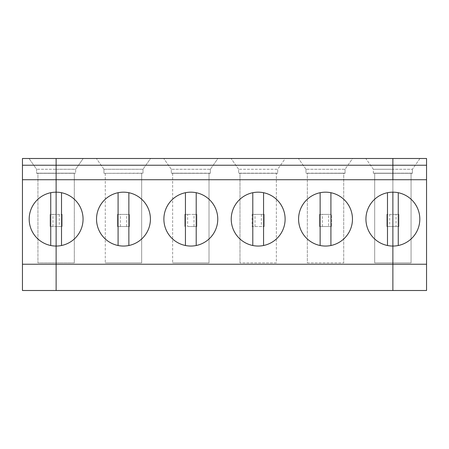<?xml version="1.0" encoding="UTF-8"?>
<svg xmlns="http://www.w3.org/2000/svg" width="449" height="449" viewBox="0 0 449 449"><rect width="100%" height="100%" fill="white"/><g stroke="black" fill="none" stroke-linecap="round" stroke-linejoin="round"><path stroke-width="0.34" stroke-dasharray="2.25 1.68" d="M52.948 226.521L52.948 214.398L50.064 214.398L56.125 214.398L56.125 290.503L22.45 290.503L22.45 158.497L56.125 158.497L56.125 214.398L62.187 214.398L59.302 214.398L59.302 226.521L62.187 226.521L50.064 226.521L56.125 226.521L56.125 290.503L392.875 290.503L392.875 214.398L398.936 214.398L398.936 226.521L386.814 226.521L386.814 214.398L386.814 226.521L389.698 226.521L389.698 214.398L386.814 214.398L392.875 214.398L392.875 158.497L419.95 158.497L412.406 169.273L392.875 169.273L412.406 169.273L419.95 158.497L392.875 158.497L392.875 169.273L392.875 158.497L426.55 158.497L426.55 290.503L392.875 290.503L392.875 226.521L398.936 226.521L398.936 214.398L396.052 214.398L396.052 226.521M22.45 264.237L426.55 264.237M392.875 173.314L411.06 173.314L411.06 262.889L392.875 262.889L411.06 262.889L411.06 173.314L392.875 173.314L392.875 262.889L392.875 169.273L392.875 173.179L412.406 173.179L392.875 173.179L412.406 173.179L392.875 173.179L392.875 169.273L373.344 169.273L392.875 169.273L392.875 173.179L373.344 173.179L392.875 173.179L373.344 173.179L392.875 173.179L392.875 262.889L392.875 173.314L373.344 173.314L373.344 169.273L365.8 158.497L392.875 158.497L365.8 158.497L373.344 169.273L373.344 173.314L412.406 173.314L374.691 173.314L374.691 262.889L392.875 262.889L374.691 262.889L374.691 173.314L392.875 173.314M398.263 245.508L398.263 192.716A26.94 26.94 0 0 0 387.487 192.716L387.487 245.508A26.94 26.94 0 0 0 419.815 219.112A26.94 26.94 0 0 0 398.263 192.716M412.406 169.273L412.406 173.314L412.406 169.273M52.948 214.398L56.125 214.398L56.125 158.497L56.125 169.273L36.594 169.273L56.125 169.273L56.125 158.497L83.2 158.497L56.125 158.497L56.125 173.179L56.125 158.497L29.05 158.497L392.875 158.497L392.875 214.398L396.052 214.398M56.125 192.172A26.94 26.94 0 0 0 50.737 192.716L50.737 245.508A26.94 26.94 0 0 0 61.513 245.508L61.513 192.716A26.94 26.94 0 0 0 56.125 192.172M50.737 192.716A26.94 26.94 0 0 0 50.737 245.508M50.064 214.398L50.064 226.521L50.064 214.398M56.125 173.179L36.594 173.314L56.125 173.314L56.125 262.889L56.125 173.314L75.657 173.179L56.125 173.179L75.657 173.179L56.125 173.179L74.309 173.314L74.309 262.889L37.941 262.889L74.309 262.889L74.309 173.314L56.125 173.314L56.125 262.889L56.125 173.314L36.594 173.314L56.125 173.179L36.594 173.179L36.594 169.273L29.05 158.497L36.594 169.273L36.594 173.179L56.125 173.179L37.941 173.314L37.941 262.889L37.941 173.314L56.125 173.314L56.125 169.273L75.657 169.273L75.657 173.179L56.125 173.179L75.657 173.179L75.657 169.273L83.2 158.497L75.657 169.273L56.125 169.273L56.125 173.179M150.55 158.497L96.4 158.497L150.55 158.497L143.007 169.273L150.55 158.497M217.9 158.497L163.75 158.497L217.9 158.497L210.357 169.273L217.9 158.497M285.25 158.497L231.1 158.497L285.25 158.497L277.707 169.273L277.707 173.179L238.644 173.179L277.707 173.314L277.707 169.273L238.644 169.273L277.707 169.273L285.25 158.497M352.6 158.497L298.45 158.497L352.6 158.497L345.056 169.273L305.994 169.273L345.056 169.273L352.6 158.497M263.563 245.508A26.94 26.94 0 0 0 263.563 192.716A26.94 26.94 0 0 0 252.787 192.716L252.787 245.508A26.94 26.94 0 0 0 263.563 245.508L263.563 192.716M330.913 245.508A26.94 26.94 0 0 0 330.913 192.716A26.94 26.94 0 0 0 298.585 219.112A26.94 26.94 0 0 0 330.913 245.508L330.913 192.716M59.302 214.398L56.125 214.398L56.125 226.521L59.302 226.521M62.187 214.398L62.187 226.521L62.187 214.398M118.087 192.716A26.94 26.94 0 0 0 123.475 246.052A26.94 26.94 0 0 0 128.863 245.508L128.863 192.716A26.94 26.94 0 0 0 118.087 192.716L118.087 245.508M143.007 173.179L103.944 173.314L103.944 169.273L103.944 173.314L143.007 173.314L143.007 169.273L143.007 173.179M126.652 214.398L117.413 214.398L117.413 226.521L129.537 226.521L117.413 226.521L117.413 214.398L129.537 214.398L126.652 214.398L126.652 226.521M120.298 226.521L120.298 214.398M305.994 169.273L298.45 158.497L305.994 169.273L305.994 173.179L345.056 173.179L305.994 173.314L305.994 169.273M320.137 192.716L320.137 245.508M345.056 173.314L345.056 169.273L345.056 173.314L305.994 173.314L345.056 173.314M328.702 214.398L319.464 214.398L319.464 226.521L331.587 226.521L319.464 226.521L319.464 214.398L331.587 214.398L331.587 226.521L331.587 214.398L328.702 214.398L328.702 226.521M322.348 226.521L322.348 214.398M307.341 262.889L343.709 262.889L307.341 262.889L307.341 173.314L343.709 173.314L343.709 262.889L343.709 173.314L307.341 173.314L307.341 262.889M238.644 169.273L231.1 158.497L238.644 169.273L238.644 173.314L238.644 169.273M277.707 173.314L238.644 173.314L277.707 173.314M196.213 245.508L196.213 192.716A26.94 26.94 0 0 0 185.437 192.716L185.437 245.508A26.94 26.94 0 0 0 217.765 219.112A26.94 26.94 0 0 0 196.213 192.716M239.991 173.314L276.36 173.314L276.36 262.889L239.991 262.889L276.36 262.889L276.36 173.314L239.991 173.314L239.991 262.889L239.991 173.314M252.114 214.398L264.237 214.398L252.114 214.398L252.114 226.521L264.237 226.521L252.114 226.521L252.114 214.398M194.002 226.521L196.887 226.521L196.887 214.398L194.002 214.398L194.002 226.521L187.648 226.521L187.648 214.398L184.763 214.398L196.887 214.398L196.887 226.521L187.648 226.521M209.01 173.314L209.01 262.889L172.641 262.889L209.01 262.889L209.01 173.314L172.641 173.314L209.01 173.314M252.787 192.716A26.94 26.94 0 0 0 252.787 245.508M261.352 214.398L261.352 226.521M254.998 226.521L254.998 214.398M210.357 169.273L210.357 173.179L171.293 173.179L210.357 173.314L210.357 169.273L171.293 169.273L210.357 169.273M171.293 169.273L163.75 158.497L171.293 169.273L171.293 173.314L171.293 169.273M210.357 173.314L171.293 173.314L210.357 173.314M194.002 214.398L187.648 214.398M129.537 214.398L129.537 226.521L129.537 214.398M128.863 245.508A26.94 26.94 0 0 0 128.863 192.716M141.66 173.314L141.66 262.889L105.291 262.889L141.66 262.889L141.66 173.314L105.291 173.314L141.66 173.314M172.641 173.314L172.641 262.889L172.641 173.314M184.763 214.398L184.763 226.521L184.763 214.398M185.437 192.716A26.94 26.94 0 0 0 185.437 245.508M264.237 226.521L264.237 214.398L264.237 226.521M103.944 169.273L143.007 169.273L103.944 169.273L96.4 158.497L103.944 169.273M105.291 173.314L105.291 262.889L105.291 173.314M392.875 158.497L392.875 169.273L392.875 158.497M389.698 214.398L392.875 214.398L392.875 226.521L389.698 226.521"/><path stroke-width="0.67" d="M22.45 264.237L22.45 165.232L56.125 165.232L56.125 192.172A26.94 26.94 0 0 1 83.065 219.112A26.94 26.94 0 0 1 56.125 246.052A26.94 26.94 0 0 1 29.185 219.112A26.94 26.94 0 0 1 56.125 192.172L56.125 290.503L22.45 290.503L22.45 264.237L392.875 264.237L392.875 290.503L426.55 290.503L426.55 179.718L392.875 179.718L392.875 165.232L426.55 165.232L426.55 179.718M22.45 165.232L22.45 158.497L56.125 158.497L56.125 165.232L392.875 165.232L392.875 158.497L426.55 158.497L426.55 165.232M398.263 245.508L398.263 192.716M22.45 179.718L56.125 179.718L56.125 290.503L392.875 290.503L392.875 192.172A26.94 26.94 0 0 1 419.815 219.112A26.94 26.94 0 0 1 392.875 246.052A26.94 26.94 0 0 1 365.935 219.112A26.94 26.94 0 0 1 392.875 192.172L392.875 264.237L426.55 264.237M50.737 192.716L50.737 245.508M56.125 158.497L392.875 158.497L392.875 179.718L56.125 179.718L56.125 158.497M263.563 245.508L263.563 192.716M325.525 246.052A26.94 26.94 0 0 1 302.194 205.642A26.94 26.94 0 0 1 348.856 205.642A26.94 26.94 0 0 1 325.525 246.052M118.087 192.716L118.087 245.508M123.475 246.052A26.94 26.94 0 0 1 100.144 205.642A26.94 26.94 0 0 1 146.806 205.642A26.94 26.94 0 0 1 123.475 246.052M190.825 246.052A26.94 26.94 0 0 1 167.494 205.642A26.94 26.94 0 0 1 214.156 205.642A26.94 26.94 0 0 1 190.825 246.052M258.175 246.052A26.94 26.94 0 0 1 234.844 205.642A26.94 26.94 0 0 1 281.506 205.642A26.94 26.94 0 0 1 258.175 246.052M320.137 192.716L320.137 245.508M196.213 245.508L196.213 192.716M252.787 192.716L252.787 245.508M128.863 245.508L128.863 192.716M185.437 192.716L185.437 245.508M61.513 245.508L61.513 192.716A26.94 26.94 0 0 1 61.513 245.508M387.487 192.716A26.94 26.94 0 0 0 387.487 245.508L387.487 192.716M330.913 245.508L330.913 192.716"/></g></svg>
